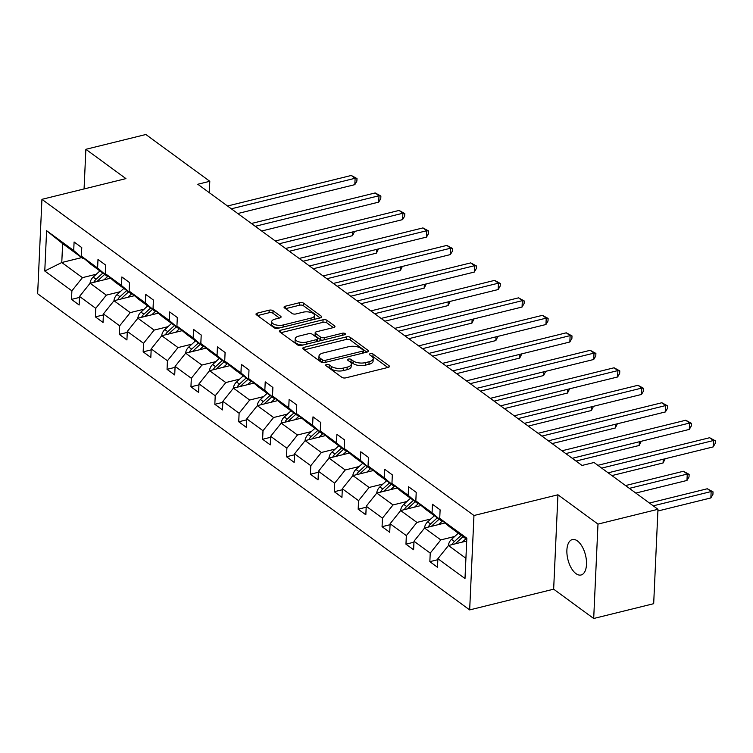 <?xml version="1.0" encoding="UTF-8"?>
<svg xmlns="http://www.w3.org/2000/svg" width="753" height="753" viewBox="0 0 753 753"><rect width="100%" height="100%" fill="white"/><g stroke="black" fill="none" stroke-linecap="round" stroke-linejoin="round"><path stroke-width="1.13" d="M326.529 364.48A1.958 0.866 2.6 0 0 325.625 365.158A1.958 0.866 2.6 0 0 325.936 365.657L341.909 377.347A2.796 1.242 2.6 0 0 345.759 377.865L388.162 367.398A2.796 1.242 2.6 0 0 389.452 366.429A2.796 1.242 2.6 0 0 389.009 365.723L373.036 354.032A1.958 0.866 2.6 0 0 370.335 353.665A1.958 0.866 2.6 0 0 369.431 354.352A1.958 0.866 2.6 0 0 369.742 354.842L371.803 356.357A8.951 3.963 2.6 0 1 373.206 358.626A8.951 3.963 2.6 0 1 369.083 361.741L365.544 362.607A8.951 3.963 2.6 0 1 353.204 360.951L351.133 359.435A1.958 0.866 2.6 0 0 348.432 359.077A1.958 0.866 2.6 0 0 347.528 359.755A1.958 0.866 2.6 0 0 347.839 360.254L349.9 361.76A8.951 3.963 2.6 0 1 351.303 364.028A8.951 3.963 2.6 0 1 347.18 367.144L343.641 368.019A8.951 3.963 2.6 0 1 331.301 366.353L329.23 364.838A1.958 0.866 2.6 0 0 326.529 364.48M575.951 573.617A18.232 9.074 -103.9 0 0 581.062 574.991A18.232 9.074 -103.9 0 0 586.342 559.874A18.232 9.074 -103.9 0 0 577.438 540.955A18.232 9.074 -103.9 0 0 572.327 539.581A18.232 9.074 -103.9 0 0 567.047 554.688A18.232 9.074 -103.9 0 0 575.951 573.617M273.057 310.707A2.796 1.242 2.6 0 0 269.197 310.189L257.3 313.126A2.796 1.242 2.6 0 0 256.011 314.095A2.796 1.242 2.6 0 0 256.444 314.801L274.186 327.781A2.796 1.242 2.6 0 0 278.045 328.308L320.439 317.841A2.796 1.242 2.6 0 0 321.729 316.872A2.796 1.242 2.6 0 0 321.286 316.156L303.553 303.177A2.796 1.242 2.6 0 0 299.694 302.659L285.331 306.207A2.796 1.242 2.6 0 0 284.041 307.177A2.796 1.242 2.6 0 0 284.474 307.883L292.07 313.446A2.796 1.242 2.6 0 0 295.929 313.963L303.045 312.203A7.483 3.313 2.6 0 1 310.725 312.391A7.483 3.313 2.6 0 1 314.547 315.488A7.483 3.313 2.6 0 1 311.093 318.086L283.184 324.976A7.483 3.313 2.6 0 1 275.504 324.797A7.483 3.313 2.6 0 1 271.692 321.691A7.483 3.313 2.6 0 1 275.137 319.093L279.787 317.945A2.796 1.242 2.6 0 0 281.085 316.966A2.796 1.242 2.6 0 0 280.643 316.26L273.057 310.707L272.934 313.257A2.796 1.242 2.6 0 0 269.075 312.74L257.526 315.592M125.92 178.612L85.87 149.31L145.856 134.505L209.795 181.294L197.794 184.259L582.031 465.458L594.032 462.502L657.971 509.292L597.986 524.097L557.935 494.787L473.957 515.513L41.933 199.338L125.92 178.612M304.052 347.34A2.796 1.242 2.6 0 0 302.762 348.31A2.796 1.242 2.6 0 0 303.195 349.016L320.938 361.995A2.796 1.242 2.6 0 0 324.797 362.513L367.191 352.056A2.796 1.242 2.6 0 0 368.481 351.086A2.796 1.242 2.6 0 0 368.038 350.371L350.305 337.391A2.796 1.242 2.6 0 0 346.446 336.873L304.052 347.34L303.948 349.571M297.557 344.893L279.824 331.913A2.796 1.242 2.6 0 1 279.382 331.198A2.796 1.242 2.6 0 1 280.671 330.228L323.065 319.771A2.796 1.242 2.6 0 1 326.924 320.289L334.52 325.842A2.796 1.242 2.6 0 1 334.953 326.548A2.796 1.242 2.6 0 1 333.664 327.527L316.476 331.762A2.796 1.242 2.6 0 0 315.187 332.741A2.796 1.242 2.6 0 0 315.62 333.447L320.656 337.137A2.796 1.242 2.6 0 0 324.515 337.655L342.417 333.231A1.958 0.866 2.6 0 1 344.422 333.278A1.958 0.866 2.6 0 1 345.42 334.097A1.958 0.866 2.6 0 1 344.516 334.774L301.416 345.411A2.796 1.242 2.6 0 1 297.557 344.893M85.87 149.31L84.072 188.947M557.935 494.787L553.653 589.185L593.693 618.495L597.986 524.097M593.693 618.495L653.679 603.69L657.971 509.292M84.176 258.552L83.301 258.768L62.631 243.633L46.601 230.7L73.709 250.542L74.095 241.995L81.757 247.596L81.371 256.142L97.598 268.021L97.994 259.474L105.646 265.075L105.26 273.621L121.487 285.509L121.882 276.963L129.535 282.563L129.149 291.11L145.385 302.988L145.771 294.442L153.424 300.042L153.038 308.598L169.274 320.477L169.66 311.93L177.322 317.531L176.927 326.077L193.163 337.956L193.549 329.409L201.211 335.019L200.816 343.566L217.052 355.444L217.438 346.898L225.1 352.498L224.714 361.045L240.941 372.923L241.327 364.377L248.989 369.987L248.603 378.533L264.83 390.412L265.225 381.865L272.878 387.466L272.492 396.012L288.728 407.891L289.114 399.344L296.767 404.954L296.381 413.501L312.617 425.379L313.003 416.833L320.656 422.433L320.27 430.98L336.506 442.858L336.892 434.312L344.554 439.921L344.159 448.468L360.395 460.347L360.781 451.8L368.443 457.4L368.048 465.947L384.284 477.835L384.67 469.279L392.332 474.889L391.946 483.435L408.173 495.314L408.568 486.767L416.221 492.368L415.835 500.914L432.062 512.802L432.457 504.256L440.11 509.856L439.724 518.403L466.832 538.244L464.996 578.549L437.888 558.717L437.502 567.263L429.85 561.653L430.236 553.107L413.999 541.228L413.613 549.775L405.961 544.174L406.347 535.628L390.11 523.749L389.725 532.296L382.063 526.686L382.458 518.139L366.222 506.261L365.836 514.807L358.174 509.207L358.569 500.66L342.333 488.782L341.947 497.328L334.285 491.718L334.671 483.172L318.444 471.293L318.048 479.84L310.396 474.239L310.782 465.693L294.555 453.814L294.159 462.361L286.507 456.751L286.893 448.204L270.656 436.326L270.271 444.872L262.618 439.272L263.004 430.725L246.768 418.837L246.382 427.393L238.729 421.784L239.115 413.237L222.879 401.358L222.493 409.905L214.831 404.305L215.226 395.758L198.99 383.87L198.604 392.417L190.942 386.816L191.328 378.27L175.101 366.391L174.715 374.938L167.053 369.337L167.439 360.781L151.212 348.903L150.816 357.449L143.164 351.849L143.55 343.302L127.323 331.424L126.928 339.97L119.275 334.36L119.661 325.814L103.425 313.935L103.039 322.482L95.386 316.881L95.772 308.335L79.536 296.456L79.15 305.003L71.488 299.393L71.883 290.846L44.775 271.014L46.601 230.7M83.301 258.768L73.709 250.542M473.957 515.513L469.665 609.911L37.65 293.745L41.933 199.338M120.226 291.703L106.333 295.129L90.106 283.25L110.587 278.196M90.106 283.25L79.536 296.456M106.333 295.129L95.772 308.335M108.065 276.031L107.19 276.247L90.962 264.369L81.371 256.142M107.19 276.247L97.598 268.021M144.115 309.191L130.222 312.617L113.995 300.739L134.476 295.684M113.995 300.739L103.425 313.935M130.222 312.617L119.661 325.814M131.954 293.519L131.078 293.736L114.851 281.857L105.26 273.621M131.078 293.736L121.487 285.509M168.004 326.67L154.12 330.096L137.884 318.218L158.365 313.163M137.884 318.218L127.323 331.424M154.12 330.096L143.55 343.302M155.843 310.998L154.977 311.215L138.74 299.336L129.149 291.11M154.977 311.215L145.385 302.988M191.893 344.159L178.009 347.585L161.773 335.706L182.254 330.652M161.773 335.706L151.212 348.903M178.009 347.585L167.439 360.781M179.741 328.487L178.866 328.703L162.629 316.825L153.038 308.598M178.866 328.703L169.274 320.477M215.782 361.638L201.898 365.064L185.662 353.185L206.143 348.131M185.662 353.185L175.101 366.391M201.898 365.064L191.328 378.27M203.63 345.975L202.755 346.182L186.518 334.304L176.927 326.077M202.755 346.182L193.163 337.956M239.68 379.126L225.787 382.552L209.55 370.674L230.042 365.619M209.55 370.674L198.99 383.87M225.787 382.552L215.226 395.758M227.519 363.454L226.644 363.671L210.407 351.792L200.816 343.566M226.644 363.671L217.052 355.444M263.569 396.605L249.676 400.031L233.439 388.153L253.93 383.098M233.439 388.153L222.879 401.358M249.676 400.031L239.115 413.237M251.408 380.943L250.533 381.159L234.305 369.271L224.714 361.045M250.533 381.159L240.941 372.923M287.458 414.094L273.565 417.52L257.338 405.641L277.819 400.587M257.338 405.641L246.768 418.837M273.565 417.52L263.004 430.725M271.221 402.215L275.334 398.45L274.421 398.638L258.194 386.76L248.603 378.533M274.421 398.638L264.83 390.412M311.347 431.573L297.454 434.999L281.227 423.12L301.708 418.066M281.227 423.12L270.656 436.326M297.454 434.999L286.893 448.204M299.186 415.91L298.32 416.127L282.083 404.239L272.492 396.012M298.32 416.127L288.728 407.891M335.236 449.061L321.352 452.487L305.116 440.609L325.597 435.554M305.116 440.609L294.555 453.814M321.352 452.487L310.782 465.693M323.084 433.389L322.209 433.606L305.972 421.727L296.381 413.501M322.209 433.606L312.617 425.379M359.125 466.54L345.241 469.976L329.005 458.088L349.486 453.033M329.005 458.088L318.444 471.293M345.241 469.976L334.671 483.172M346.973 450.878L346.098 451.094L329.861 439.215L320.27 430.98M346.098 451.094L336.506 442.858M383.013 484.028L369.13 487.455L352.893 475.576L373.375 470.521M352.893 475.576L342.333 488.782M369.13 487.455L358.569 500.66M370.862 468.357L369.987 468.573L353.75 456.695L344.159 448.468M369.987 468.573L360.395 460.347M406.912 501.507L393.019 504.943L376.782 493.055L397.273 488M376.782 493.055L366.222 506.261M393.019 504.943L382.458 518.139M394.751 485.845L393.875 486.061L377.639 474.183L368.048 465.947M393.875 486.061L384.284 477.835M430.801 518.996L416.908 522.422L400.681 510.543L421.162 505.489M400.681 510.543L390.11 523.749M416.908 522.422L406.347 535.628M418.64 503.324L417.764 503.541L401.537 491.662L391.946 483.435M417.764 503.541L408.173 495.314M454.69 536.484L440.797 539.91L424.57 528.032L445.051 522.968M424.57 528.032L413.999 541.228M440.797 539.91L430.236 553.107M442.529 520.812L441.653 521.029L425.426 509.15L415.835 500.914M441.653 521.029L432.062 512.802M465.919 558.293L448.459 545.511L466.7 541.012M448.459 545.511L437.888 558.717M553.653 589.185L469.665 609.911M209.278 192.664L209.795 181.294M62.631 243.633L61.774 262.515L82.444 277.65L96.337 274.224M81.701 257.601L61.774 262.515L44.775 271.014M466.775 539.412L449.315 526.629L439.724 518.403M82.444 277.65L71.883 290.846M437.851 559.686L429.85 561.653M413.962 542.198L405.961 544.174M390.063 524.719L382.063 526.686M366.174 507.23L358.174 509.207M342.286 489.751L334.285 491.718M318.397 472.263L310.396 474.239M294.508 454.774L286.507 456.751M270.619 437.295L262.618 439.272M246.73 419.807L238.729 421.784M222.832 402.328L214.831 404.305M198.943 384.839L190.942 386.816M175.054 367.36L167.053 369.337M151.165 349.872L143.164 351.849M127.276 332.393L119.275 334.36M103.387 314.905L95.386 316.881M79.498 297.426L71.488 299.393M327.696 366.946A1.958 0.866 2.6 0 1 329.117 367.398L331.179 368.904A8.951 3.963 2.6 0 0 343.528 370.57L343.641 368.019M351.303 364.028L351.19 366.579A8.951 3.963 2.6 0 1 347.058 369.695L343.528 370.57M373.206 358.626L373.093 361.176A8.951 3.963 2.6 0 1 368.961 364.292L365.431 365.158A8.951 3.963 2.6 0 1 353.082 363.501L351.02 361.986A1.958 0.866 2.6 0 0 349.599 361.544M387.823 367.483L372.923 356.583A1.958 0.866 2.6 0 0 371.502 356.141M366.852 352.14L350.183 339.942A2.796 1.242 2.6 0 0 346.324 339.424L304.268 349.806M322.576 359.972A1.958 0.866 2.6 0 0 325.277 360.339L362.494 351.152A1.958 0.866 2.6 0 0 363.398 350.474A1.958 0.866 2.6 0 0 363.087 349.976L360.913 348.385A8.951 3.963 2.6 0 0 348.564 346.719L323.122 352.997A8.951 3.963 2.6 0 0 318.999 356.113A8.951 3.963 2.6 0 0 320.401 358.381L322.576 359.972L322.463 362.522A1.958 0.866 2.6 0 0 322.557 362.588M318.999 356.113L318.877 358.663A8.951 3.963 2.6 0 0 320.279 360.932L320.401 358.381M322.463 362.522L320.279 360.932M280.897 332.694L322.952 322.322L323.065 319.771M333.325 327.602L326.811 322.839A2.796 1.242 2.6 0 0 322.952 322.322M315.187 332.741L315.065 335.292A2.796 1.242 2.6 0 0 315.507 335.998L320.543 339.688A2.796 1.242 2.6 0 0 322.209 340.281M298.63 336.167A7.483 3.313 2.6 0 0 295.176 338.775A7.483 3.313 2.6 0 0 298.997 341.871A7.483 3.313 2.6 0 0 306.678 342.05L316.505 339.631A2.796 1.242 2.6 0 0 317.794 338.652A2.796 1.242 2.6 0 0 317.361 337.946L312.326 334.257A2.796 1.242 2.6 0 0 308.466 333.739L298.63 336.167M295.176 338.775L295.063 341.325A7.483 3.313 2.6 0 0 303.12 344.987M317.634 341.41A2.796 1.242 2.6 0 0 317.681 341.203L317.794 338.652M279.457 318.03L272.934 313.257M271.692 321.691L271.569 324.242A7.483 3.313 2.6 0 0 279.627 327.913M313.464 319.564A7.483 3.313 2.6 0 0 314.425 318.039L314.547 315.488M320.1 317.926L303.44 305.727A2.796 1.242 2.6 0 0 299.581 305.21L285.547 308.674M462.342 542.085L465.938 538.8M448.421 545.558A7.549 5.629 -53.8 0 1 451.536 539.364L458.276 533.19M657.896 511.005L710.86 497.931L711.152 491.549L707.321 488.753L649.425 503.042M455.358 543.807A7.549 5.629 -53.8 0 1 456.29 542.838L463.029 536.663M461.194 535.327L454.454 541.492A7.549 5.629 126.2 0 0 452.158 544.598M653.256 505.837L711.152 491.549L713.035 491.86L712.922 494.41L710.86 497.931M707.321 488.753L713.035 491.86M608.142 472.828L713.176 446.906L713.467 440.524L601.694 468.112M709.637 437.728L715.35 440.825L713.467 440.524L709.637 437.728L597.863 465.307M715.35 440.825L715.237 443.376L713.176 446.906M444.138 523.194L444.703 522.676M438.453 524.596L442.566 520.841M424.532 528.069A7.549 5.629 -53.8 0 1 427.648 521.876L434.387 515.711M635.805 493.074L686.971 480.452L687.263 474.07L683.432 471.265L625.536 485.553M431.469 526.319A7.549 5.629 -53.8 0 1 432.401 525.349L439.14 519.184M437.295 517.838L430.556 524.003A7.549 5.629 126.2 0 0 428.269 527.109M629.367 488.358L687.263 474.07L689.146 474.371L689.023 476.922L686.971 480.452M683.432 471.265L689.146 474.371M420.249 505.715L420.814 505.197M414.564 507.117L418.677 503.352M400.643 510.59A7.549 5.629 -53.8 0 1 403.759 504.397L410.498 498.222M611.916 475.585L663.082 462.963L663.252 459.226M407.58 508.84A7.549 5.629 -53.8 0 1 408.502 507.87L415.251 501.696M413.406 500.35L406.667 506.524A7.549 5.629 126.2 0 0 404.38 509.63M665.172 458.756L663.082 462.963M572.252 458.304L689.287 429.417L689.579 423.045L565.804 453.588M685.748 420.24L691.461 423.346L689.579 423.045L685.748 420.24L561.983 450.783M691.461 423.346L691.348 425.897L689.287 429.417M548.363 440.816L665.398 411.938L665.69 405.556L541.915 436.1M661.859 402.751L667.572 405.858L665.69 405.556L661.859 402.751L538.094 433.295M667.572 405.858L667.45 408.408L665.398 411.938M396.36 488.226L396.925 487.709M390.675 489.629L394.779 485.873M376.754 493.102A7.549 5.629 -53.8 0 1 379.87 486.909L386.609 480.743M576.026 461.062L639.184 445.484L639.353 441.738M383.691 491.351A7.549 5.629 -53.8 0 1 384.614 490.382L391.353 484.217M389.517 482.871L382.778 489.036A7.549 5.629 126.2 0 0 380.491 492.142M641.274 441.267L639.184 445.484M524.474 423.337L641.509 394.45L641.791 388.077L518.026 418.612M637.97 385.272L643.683 388.379L641.791 388.077L637.97 385.272L514.195 415.816M643.683 388.379L643.561 390.929L641.509 394.45M372.471 470.747L373.036 470.23M366.786 472.15L370.89 468.385M352.865 475.623A7.549 5.629 -53.8 0 1 355.981 469.43L362.72 463.255M552.137 443.583L615.295 427.996L615.465 424.259M359.802 473.872A7.549 5.629 -53.8 0 1 360.725 472.903L367.464 466.728M365.629 465.382L358.889 471.557A7.549 5.629 126.2 0 0 356.602 474.663M617.385 423.779L615.295 427.996M500.585 405.848L617.611 376.971L617.902 370.589L494.137 401.133M614.072 367.784L619.785 370.89L617.902 370.589L614.072 367.784L490.307 398.328M619.785 370.89L619.672 373.441L617.611 376.971M348.583 453.259L349.147 452.741M342.897 454.661L347.001 450.906M328.967 458.135A7.549 5.629 -53.8 0 1 332.092 451.941L338.831 445.776M528.248 426.094L591.406 410.507L591.576 406.771M335.913 456.384A7.549 5.629 -53.8 0 1 336.836 455.414L343.575 449.249M341.74 447.903L335 454.068A7.549 5.629 126.2 0 0 332.713 457.175M593.496 406.3L591.406 410.507M476.696 388.36L593.722 359.482L594.013 353.11L470.249 383.644M590.183 350.305L595.896 353.411L594.013 353.11L590.183 350.305L466.418 380.849M595.896 353.411L595.783 355.962L593.722 359.482M324.694 435.78L325.258 435.262M318.999 437.182L323.112 433.417M305.078 440.646A7.549 5.629 -53.8 0 1 308.203 434.453L314.942 428.288M504.359 408.615L567.517 393.028L567.687 389.292M312.024 438.905A7.549 5.629 -53.8 0 1 312.947 437.935L319.686 431.761M317.851 430.415L311.111 436.589A7.549 5.629 126.2 0 0 308.824 439.696M569.607 388.812L567.517 393.028M452.798 370.881L569.833 342.003L570.125 335.622L446.36 366.165M566.294 332.817L572.007 335.923L570.125 335.622L566.294 332.817L442.529 363.36M572.007 335.923L571.894 338.474L569.833 342.003M300.795 418.291L301.369 417.774M295.11 419.694L299.223 415.938M281.189 423.167A7.549 5.629 -53.8 0 1 284.305 416.974L291.044 410.809M480.47 391.127L543.628 375.54L543.798 371.803M288.126 421.416A7.549 5.629 -53.8 0 1 289.058 420.447L295.797 414.282M293.962 412.936L287.213 419.101A7.549 5.629 126.2 0 0 284.926 422.207M545.718 371.333L543.628 375.54M428.909 353.392L545.944 324.515L546.236 318.133L422.471 348.677M542.405 315.338L548.118 318.444L546.236 318.133L542.405 315.338L418.64 345.881M548.118 318.444L548.005 320.994L545.944 324.515M276.906 400.812L277.471 400.295M257.3 405.679A7.549 5.629 -53.8 0 1 260.416 399.485L267.155 393.32M456.582 373.648L519.739 358.061L519.909 354.324M264.237 403.937A7.549 5.629 -53.8 0 1 265.169 402.968L271.908 396.793M270.063 395.447L263.324 401.622A7.549 5.629 126.2 0 0 261.037 404.728M521.829 353.844L519.739 358.061M405.02 335.913L522.055 307.036L522.347 300.654L398.572 331.198M518.516 297.849L524.229 300.955L522.347 300.654L518.516 297.849L394.751 328.393M524.229 300.955L524.107 303.506L522.055 307.036M253.017 383.324L253.582 382.806M247.332 384.727L251.446 380.971M233.411 388.2A7.549 5.629 -53.8 0 1 236.527 382.006L243.266 375.832M432.693 356.16L495.85 340.572L496.02 336.836M240.348 386.449A7.549 5.629 -53.8 0 1 241.271 385.48L248.01 379.314M246.175 377.968L239.435 384.134A7.549 5.629 126.2 0 0 237.148 387.24M497.931 336.365L495.85 340.572M229.128 365.836L229.693 365.318M223.443 367.248L227.547 363.483M209.522 370.711A7.549 5.629 -53.8 0 1 212.638 364.518L219.377 358.353M408.794 338.681L471.952 323.093L472.122 319.357M216.459 368.97A7.549 5.629 -53.8 0 1 217.382 367.991L224.121 361.826M222.286 360.48L215.546 366.655A7.549 5.629 126.2 0 0 213.259 369.761M474.042 318.877L471.952 323.093M205.24 348.357L205.804 347.839M199.554 349.759L203.658 345.994M185.633 353.232A7.549 5.629 -53.8 0 1 188.749 347.039L195.488 340.864M384.905 321.192L448.063 305.605L448.233 301.868M192.57 351.482A7.549 5.629 -53.8 0 1 193.493 350.512L200.232 344.347M198.397 343.001L191.657 349.166A7.549 5.629 126.2 0 0 189.37 352.272M450.153 301.398L448.063 305.605M181.351 330.868L181.915 330.351M175.665 332.28L179.769 328.515M161.735 335.744A7.549 5.629 -53.8 0 1 164.86 329.55L171.599 323.385M361.016 303.713L424.174 288.126L424.344 284.389M168.681 334.003A7.549 5.629 -53.8 0 1 169.604 333.024L176.343 326.858M174.508 325.512L167.768 331.687A7.549 5.629 126.2 0 0 165.481 334.784M426.264 283.909L424.174 288.126M157.462 313.389L158.026 312.871M151.767 314.792L155.88 311.027M137.846 318.265A7.549 5.629 -53.8 0 1 140.962 312.071L147.701 305.897M337.128 286.225L400.285 270.638L400.455 266.901M144.783 316.514A7.549 5.629 -53.8 0 1 145.715 315.545L152.454 309.37M150.619 308.033L143.879 314.199A7.549 5.629 126.2 0 0 141.592 317.305M402.375 266.43L400.285 270.638M133.563 295.901L134.138 295.383M127.878 297.303L131.991 293.548M113.957 300.776A7.549 5.629 -53.8 0 1 117.073 294.583L123.812 288.418M313.239 268.736L376.396 253.159L376.566 249.412M120.894 299.035A7.549 5.629 -53.8 0 1 121.826 298.056L128.565 291.891M126.72 290.545L119.981 296.71A7.549 5.629 126.2 0 0 117.694 299.816M378.486 248.942L376.396 253.159M381.131 318.425L498.166 289.547L498.458 283.166L374.683 313.709M494.627 280.37L500.34 283.476L498.458 283.166L494.627 280.37L370.853 310.914M500.34 283.476L500.218 286.027L498.166 289.547M357.242 300.946L474.277 272.068L474.559 265.687L350.794 296.23M470.738 262.882L476.442 265.988L474.559 265.687L470.738 262.882L346.964 293.425M476.442 265.988L476.329 268.539L474.277 272.068M333.353 283.457L450.379 254.58L450.671 248.198L326.906 278.742M446.84 245.403L452.553 248.509L450.671 248.198L446.84 245.403L323.075 275.946M452.553 248.509L452.44 251.06L450.379 254.58M309.455 265.978L426.49 237.091L426.782 230.719L303.017 261.263M422.951 227.914L428.664 231.02L426.782 230.719L422.951 227.914L299.186 258.458M428.664 231.02L428.551 233.571L426.49 237.091M285.566 248.49L402.601 219.612L402.893 213.231L279.128 243.774M399.062 210.435L404.775 213.532L402.893 213.231L399.062 210.435L275.297 240.969M404.775 213.532L404.662 216.092L402.601 219.612M261.677 231.011L378.712 202.124L379.004 195.752L255.229 226.295M375.173 192.947L380.886 196.053L379.004 195.752L375.173 192.947L251.408 223.49M380.886 196.053L380.773 198.604L378.712 202.124M109.674 278.422L110.239 277.904M103.989 279.824L108.103 276.059M90.068 283.297A7.549 5.629 -53.8 0 1 93.184 277.104L99.923 270.929M289.35 251.257L352.508 235.67L352.677 231.933M97.005 281.547A7.549 5.629 -53.8 0 1 97.937 280.577L104.676 274.403M102.832 273.057L96.092 279.231A7.549 5.629 126.2 0 0 93.805 282.337M354.597 231.463L352.508 235.67M237.788 213.523L354.823 184.645L355.115 178.263L231.34 208.807M351.284 175.468L356.997 178.565L355.115 178.263L351.284 175.468L227.519 206.002M356.997 178.565L356.875 181.115L354.823 184.645M331.179 368.904L331.301 366.353M347.058 369.695L347.18 367.144M351.02 361.986L351.133 359.435M353.082 363.501L353.204 360.951M365.431 365.158L365.544 362.607M368.961 364.292L369.083 361.741M372.923 356.583L373.036 354.032M388.943 367.097L389.009 365.723M329.117 367.398L329.23 364.838M346.324 339.424L346.446 336.873M350.183 339.942L350.305 337.391M367.982 351.745L368.038 350.371M325.183 362.419L325.277 360.339M362.4 353.242L362.494 351.152M280.577 332.459L280.671 330.228M326.811 322.839L326.924 320.289M334.454 327.216L334.52 325.842M315.507 335.998L315.62 333.447M320.543 339.688L320.656 337.137M324.421 339.735L324.515 337.655M342.323 335.32L342.417 333.231M306.584 344.14L306.678 342.05M316.411 341.711L316.505 339.631M280.577 317.634L280.643 316.26M283.09 327.056L283.184 324.976M310.998 320.176L311.093 318.086M285.227 308.438L285.331 306.207M299.581 305.21L299.694 302.659M303.44 305.727L303.553 303.177M321.23 317.531L321.286 316.156M257.197 315.356L257.3 313.126M269.075 312.74L269.197 310.189M456.29 542.838L457.043 543.393M451.536 539.364L454.454 541.492M432.401 525.349L433.154 525.905M427.648 521.876L430.556 524.003M408.502 507.87L409.265 508.426M403.759 504.397L406.667 506.524M384.614 490.382L385.376 490.937M379.87 486.909L382.778 489.036M360.725 472.903L361.487 473.458M355.981 469.43L358.889 471.557M336.836 455.414L337.598 455.97M332.092 451.941L335 454.068M312.947 437.935L313.709 438.491M308.203 434.453L311.111 436.589M289.058 420.447L289.811 421.002M284.305 416.974L287.213 419.101M265.169 402.968L265.922 403.523M260.416 399.485L263.324 401.622M241.271 385.48L242.033 386.035M236.527 382.006L239.435 384.134M217.382 367.991L218.144 368.556M212.638 364.518L215.546 366.655M193.493 350.512L194.255 351.067M188.749 347.039L191.657 349.166M169.604 333.024L170.366 333.579M164.86 329.55L167.768 331.687M145.715 315.545L146.468 316.1M140.962 312.071L143.879 314.199M121.826 298.056L122.579 298.612M117.073 294.583L119.981 296.71M97.937 280.577L98.69 281.133M93.184 277.104L96.092 279.231M363.285 353.016L363.398 350.474"/></g></svg>
